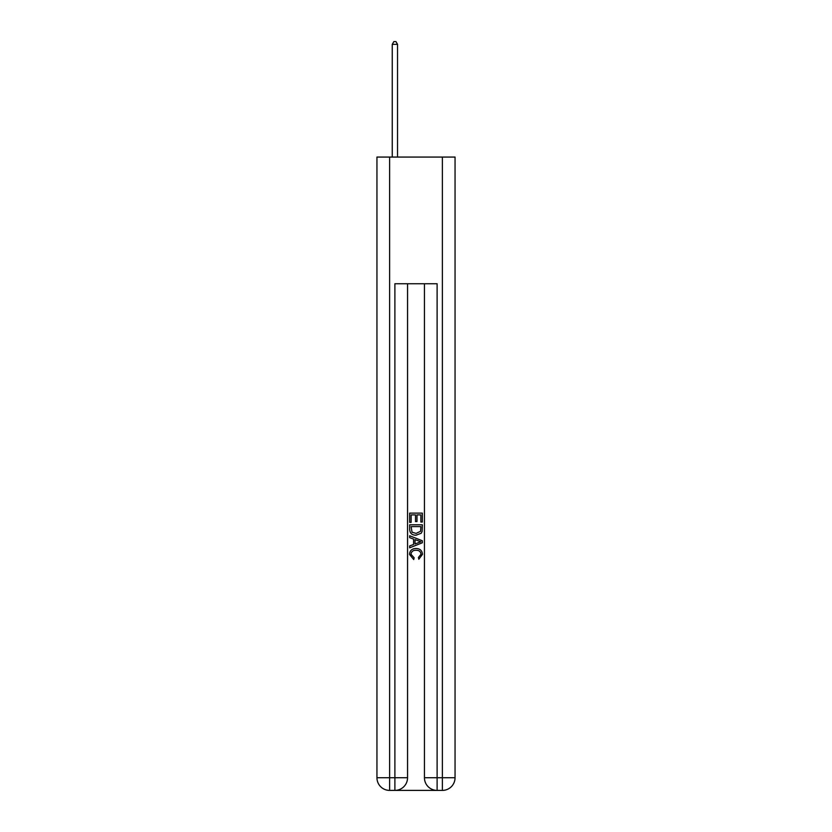 <?xml version="1.0" encoding="UTF-8"?>
<svg xmlns="http://www.w3.org/2000/svg" width="832" height="832" viewBox="0 0 832 832"><rect width="100%" height="100%" fill="white"/><g stroke="black" fill="none" stroke-linecap="round" stroke-linejoin="round"><path stroke-width="1.25" d="M395.834 790.4L436.166 790.4M389.615 157.071L389.615 777.733L376.948 777.733L376.948 157.071L455.052 157.071L455.052 777.733L442.385 777.733L442.385 157.071M437.112 790.4L437.112 777.733L424.445 777.733A12.667 12.667 0 0 0 437.112 790.4L442.385 790.4L442.385 777.733L437.112 777.733L437.112 283.743L394.888 283.743L394.888 777.733L389.615 777.733L389.615 790.4L394.888 790.4A12.667 12.667 0 0 0 407.555 777.733L394.888 777.733L394.888 790.4M407.555 283.743L407.555 777.733M424.445 777.733L424.445 283.743M442.385 790.4A12.667 12.667 0 0 0 455.052 777.733M376.948 777.733A12.667 12.667 0 0 0 389.615 790.4M409.666 522.371L409.666 513.115L422.334 513.115L422.334 522.049L420.867 522.049L420.867 514.904L416.978 514.904L416.978 521.56L415.511 521.56L415.511 514.904L411.133 514.904L411.133 522.371L409.666 522.371M409.666 529.35L409.666 524.805L422.334 524.805L422.146 531.378L421.242 533.218L416.073 535.205C412.017 535.215 409.885 533.27 409.666 529.35M411.133 526.594L412.027 532.199L416.094 533.416L420.607 531.253L420.867 526.594L411.133 526.594M409.666 537.638L409.666 535.746L422.334 540.769L422.334 542.786L409.666 547.82L409.666 545.917L413.566 544.482L413.566 539.084L409.666 537.638M418.527 540.914L415.022 539.614L415.022 543.941L420.867 541.778L418.527 540.914M410.966 554.226L414.138 557.773L413.722 559.562L409.5 554.393C409.843 550.503 412.038 548.548 416.094 548.517C419.983 548.6 422.115 550.545 422.5 554.351L418.818 559.239L418.434 557.45L421.034 554.268C420.659 551.533 419.016 550.212 416.104 550.306C413.14 550.15 411.424 551.46 410.966 554.226M397.53 157.071L397.53 44.346L392.246 44.346L392.246 157.071M392.246 44.346L393.838 41.6L395.949 41.6L397.53 44.346"/></g></svg>
